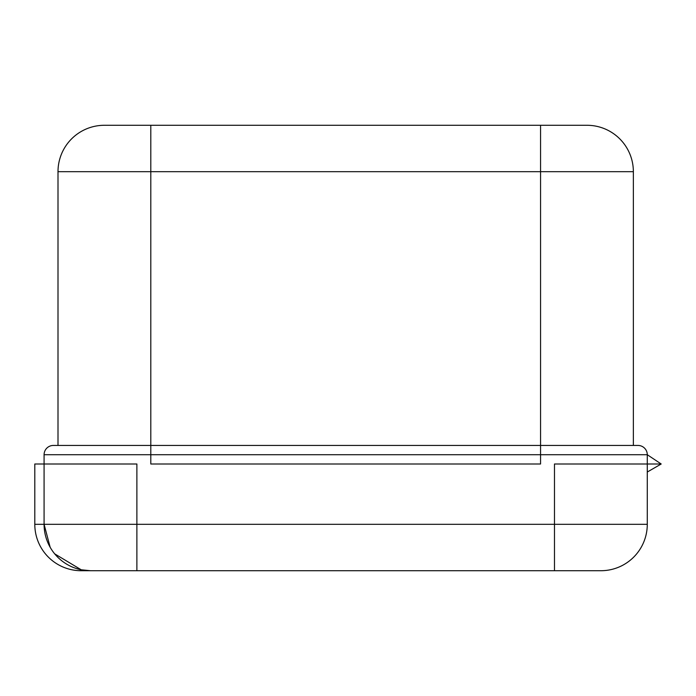 <?xml version="1.0" encoding="UTF-8"?>
<svg xmlns="http://www.w3.org/2000/svg" width="696" height="696" viewBox="0 0 696 696"><rect width="100%" height="100%" fill="white"/><g stroke="black" fill="none" stroke-linecap="round" stroke-linejoin="round"><path stroke-width="1.04" d="M53.357 445.44L150.797 445.44L58.003 445.44L58.003 171.677A46.397 46.397 0 0 1 104.4 125.28L586.963 125.28A46.397 46.397 0 0 1 633.36 171.677L633.36 445.44L540.557 445.44L637.997 445.44A9.283 9.283 0 0 1 647.28 454.723L44.083 454.723A9.283 9.283 0 0 1 53.357 445.44A9.283 9.283 0 0 0 44.083 454.723A9.283 9.283 0 0 1 53.357 445.44L58.003 445.44L53.357 445.44A9.283 9.283 0 0 0 44.083 454.723L44.083 463.997L136.877 463.997L136.877 524.323L554.477 524.323L554.477 463.997L661.2 463.997L647.28 454.723L647.28 463.997L661.2 463.997L647.28 472.036L647.28 463.997L647.28 524.323L647.28 472.036M150.797 445.44L540.557 445.44L540.557 171.677L150.797 171.677L150.797 463.997L540.557 463.997L540.557 445.44M637.997 445.44A9.283 9.283 0 0 1 647.28 454.723A9.283 9.283 0 0 0 637.997 445.44M54.697 553.859L81.197 569.78L90.48 570.72A46.397 46.397 0 0 1 44.083 524.323L136.877 524.323L136.877 570.72L90.48 570.72L600.883 570.72A46.397 46.397 0 0 0 647.28 524.323A46.397 46.397 0 0 1 600.883 570.72M81.197 569.78L81.197 570.72A46.397 46.397 0 0 1 34.8 524.323L44.083 524.323A46.397 46.397 0 0 0 90.48 570.72L81.197 570.72A46.397 46.397 0 0 1 34.8 524.323L34.8 463.997L44.083 463.997L44.083 524.323L50.155 547.274M586.963 125.28A46.397 46.397 0 0 1 633.36 171.677L540.557 171.677L540.557 125.28M150.797 125.28L150.797 171.677L58.003 171.677A46.397 46.397 0 0 1 104.4 125.28M554.477 570.72L554.477 524.323L647.28 524.323"/></g></svg>
